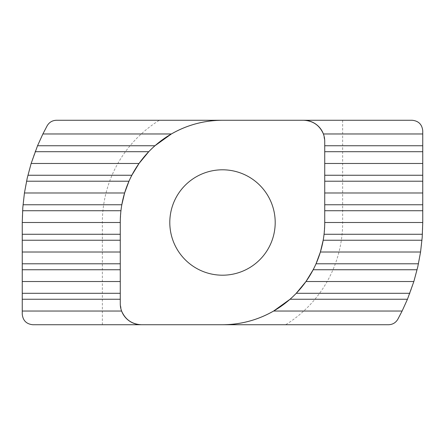 <?xml version="1.0" encoding="UTF-8"?>
<svg xmlns="http://www.w3.org/2000/svg" width="445" height="445" viewBox="0 0 445 445"><rect width="100%" height="100%" fill="white"/><g stroke="black" fill="none" stroke-linecap="round" stroke-linejoin="round"><path stroke-width="0.33" stroke-dasharray="2.23 1.67" d="M323.181 240.239L324.055 234.276L324.733 222.5L324.733 141.349L323.398 133.967M154.971 145.743L148.747 151.706M121.819 204.761L120.945 210.724L120.267 222.5L120.267 303.651L121.602 311.033M169.801 222.5A52.699 52.699 0 0 0 222.5 275.199A52.699 52.699 0 0 0 275.199 222.5A52.699 52.699 0 0 0 222.5 169.801A52.699 52.699 0 0 0 169.801 222.5M313.158 269.748L316.028 263.785M290.029 299.257L296.253 293.294M130.346 178.234L128.972 181.215M397.808 319.288A200.25 200.25 0 0 0 422.75 222.5L422.75 130.808C422.077 124.45 418.567 120.94 412.209 120.267L56.42 120.267C52.849 120.133 49.773 121.947 47.192 125.713A200.25 200.25 0 0 0 22.25 222.5L22.25 314.192C22.923 320.55 26.433 324.06 32.791 324.733L388.58 324.733C392.151 324.867 395.227 323.053 397.808 319.288M342.65 120.267L342.65 222.5A120.15 120.15 0 0 1 285.623 324.733M102.35 324.733L102.35 222.5A120.15 120.15 0 0 1 159.377 120.267M342.65 222.5L422.75 222.5M102.35 222.5L22.25 222.5"/><path stroke-width="0.67" d="M422.75 145.743L422.75 222.5L422.205 237.257L420.564 252.009L417.794 266.766L413.856 281.524L407.453 299.257L402.119 311.033L397.808 319.288C395.711 322.764 392.635 324.577 388.58 324.733L32.791 324.733C26.433 324.06 22.923 320.55 22.25 314.192L22.25 311.033L121.602 311.033C125.362 319.66 131.942 324.227 141.349 324.733A21.076 21.076 0 0 1 120.267 303.651L120.267 222.5A102.233 102.233 0 0 1 222.5 120.267L412.209 120.267C418.567 120.94 422.077 124.45 422.75 130.808L422.75 145.743L324.733 145.743M22.25 311.033L22.25 222.5L22.795 207.743L24.436 192.991L27.206 178.234L31.144 163.476L37.547 145.743L42.881 133.967L47.192 125.713C49.289 122.236 52.365 120.423 56.42 120.267L222.5 120.267C204.261 120.356 187.217 124.923 171.375 133.967L42.881 133.967M27.901 175.252L131.842 175.252L130.346 178.234M169.801 222.5A52.699 52.699 0 0 0 222.5 275.199A52.699 52.699 0 0 0 275.199 222.5A52.699 52.699 0 0 0 222.5 169.801A52.699 52.699 0 0 0 169.801 222.5M22.25 222.5L120.267 222.5M22.25 281.524L120.267 281.524M22.25 252.009L120.267 252.009M24.436 192.991L124.617 192.991L128.972 181.215L26.55 181.215M31.144 163.476L139.024 163.476L148.747 151.706L35.183 151.706M131.842 175.252L139.024 163.476M37.547 145.743L154.971 145.743L171.375 133.967M23.034 204.761L121.819 204.761L124.617 192.991M422.75 133.967L323.398 133.967C319.638 125.34 313.058 120.773 303.651 120.267A21.076 21.076 0 0 1 324.733 141.349L324.733 222.5L422.75 222.5M407.453 299.257L290.029 299.257L273.625 311.033L402.119 311.033M273.625 311.033C257.783 320.077 240.739 324.644 222.5 324.733A102.233 102.233 0 0 0 324.733 222.5M417.099 269.748L313.158 269.748L305.976 281.524L413.856 281.524M305.976 281.524L296.253 293.294L409.817 293.294M421.966 240.239L323.181 240.239L320.383 252.009L420.564 252.009M320.383 252.009L316.028 263.785L418.45 263.785M324.733 192.991L422.75 192.991M324.733 163.476L422.75 163.476M324.733 175.252L422.75 175.252M324.055 234.276L422.405 234.276M22.25 234.276L120.267 234.276M422.75 210.724L324.733 210.724M120.945 210.724L22.595 210.724M120.267 269.748L22.25 269.748M120.267 299.257L22.25 299.257M22.25 293.294L120.267 293.294M120.267 240.239L22.25 240.239M22.25 263.785L120.267 263.785M422.75 181.215L324.733 181.215M422.75 151.706L324.733 151.706M324.733 204.761L422.75 204.761"/></g></svg>

